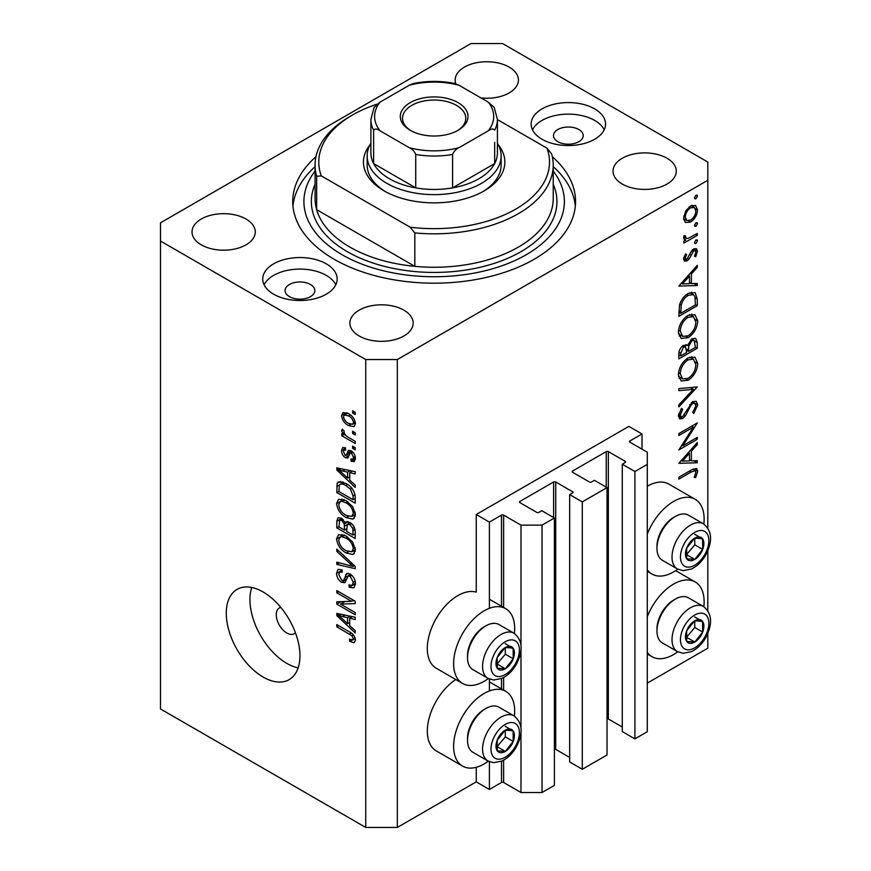 <?xml version="1.0" encoding="UTF-8"?>
<svg xmlns="http://www.w3.org/2000/svg" width="871" height="871" viewBox="0 0 871 871"><rect width="100%" height="100%" fill="white"/><g stroke="black" fill="none" stroke-linecap="round" stroke-linejoin="round"><path stroke-width="1.31" d="M642.025 433.976L628.873 426.387L476.252 514.5L489.404 522.088L501.511 515.109A1.492 0.86 0 0 1 503.612 515.109L520.989 525.126L542.034 525.126L554.402 517.995L541.773 510.7L538.877 512.366A1.492 0.86 0 0 1 536.776 512.366L519.933 502.643L519.933 501.435L553.608 481.99A1.492 0.86 0 0 1 555.72 481.99L572.563 491.712A1.492 0.86 0 0 1 572.998 492.322A1.492 0.86 0 0 1 572.563 492.921L569.667 494.597L582.296 501.892L607.033 487.608L594.403 480.313L591.507 481.99A1.492 0.86 0 0 1 589.395 481.99L572.563 472.267L572.563 471.048L606.238 451.603A1.492 0.86 0 0 1 608.339 451.603L625.182 461.325A1.492 0.86 0 0 1 625.618 461.935A1.492 0.86 0 0 1 625.182 462.545L622.286 464.21L634.915 471.505L647.284 464.363L647.284 452.212L629.918 442.185L629.918 440.966L642.025 433.976L642.025 449.175M629.918 440.966A1.492 0.86 0 0 0 629.483 441.575A1.492 0.86 0 0 0 629.918 442.185M622.286 464.21L622.286 731.586L634.915 738.88L647.284 731.738L647.284 464.363M634.915 738.88L634.915 471.505M607.033 718.738A1.492 0.86 0 0 1 608.339 718.978L622.286 727.035M572.563 471.048A1.492 0.86 0 0 0 572.127 471.657A1.492 0.86 0 0 0 572.563 472.267M569.667 494.597L569.667 761.973L582.296 769.267L607.033 754.983L607.033 487.608M582.296 769.267L582.296 501.892M554.402 749.125A1.492 0.86 0 0 1 555.72 749.365L569.667 757.411M519.933 501.435A1.492 0.86 0 0 0 519.497 502.044A1.492 0.86 0 0 0 519.933 502.643M397.318 827.45L397.318 359.538L707.807 180.275L707.807 162.05L502.567 43.55L470.993 43.55L160.493 222.813L160.493 708.95L365.733 827.45L397.318 827.45L476.252 781.875L489.404 789.474L501.511 782.485A1.492 0.86 0 0 1 503.612 782.485L520.989 792.512L542.034 792.512L554.402 785.37L554.402 517.995M542.034 792.512L542.034 525.126M520.989 792.512L520.989 733.153M520.989 727.427L520.989 650.517M520.989 644.79L520.989 525.126M489.404 789.474L489.404 761.7M489.404 690.943L489.404 679.053M489.404 608.306L489.404 522.088M476.252 781.875L476.252 767.307M488.337 678.553A43.169 24.921 -60 0 1 484.145 681.307A43.169 24.921 -60 0 1 462.566 683.441L436.251 668.253A43.169 24.921 -60 0 1 429.632 633.663A43.169 24.921 -60 0 1 457.83 595.622A43.169 24.921 -60 0 1 476.252 592.128L476.252 514.5M514.38 716.093A43.169 24.921 120 0 0 505.724 691.324A43.169 24.921 120 0 0 484.145 693.458A43.169 24.921 120 0 0 455.947 731.498A43.169 24.921 120 0 0 462.566 766.088A43.169 24.921 120 0 0 484.145 763.943A43.169 24.921 120 0 0 488.337 761.189M462.566 683.441A43.169 24.921 -60 0 1 455.947 648.851A43.169 24.921 -60 0 1 484.145 610.811A43.169 24.921 -60 0 1 505.724 608.677A43.169 24.921 -60 0 1 514.38 633.446M647.284 616.657A43.169 24.921 -60 0 1 673.599 584.082A43.169 24.921 -60 0 1 695.178 581.937A43.169 24.921 -60 0 1 703.833 606.706M677.79 651.813A43.169 24.921 -60 0 1 673.599 654.567A43.169 24.921 -60 0 1 652.02 656.701A43.169 24.921 -60 0 1 647.284 652.379M703.833 524.059A43.169 24.921 120 0 0 695.178 499.29A43.169 24.921 120 0 0 673.599 501.435A43.169 24.921 120 0 0 647.284 534.01M647.284 569.732A43.169 24.921 120 0 0 652.02 574.065A43.169 24.921 120 0 0 673.599 571.92A43.169 24.921 120 0 0 677.79 569.166M280.789 607.392A14.883 8.59 -120 0 0 279.351 607.947A14.883 8.59 -120 0 0 276.27 614.763A14.883 8.59 -120 0 0 282.77 629.744A14.883 8.59 -120 0 0 294.235 633.729A14.883 8.59 -120 0 0 295.443 632.771M226.275 613.249A52.097 30.082 -120 0 0 249.019 665.673A52.097 30.082 -120 0 0 289.161 679.63A52.097 30.082 -120 0 0 299.951 655.787A52.097 30.082 -120 0 0 277.218 603.353A52.097 30.082 -120 0 0 237.064 589.395A52.097 30.082 -120 0 0 226.275 613.249M251.752 587.49A52.097 30.082 -120 0 0 249.955 599.575A52.097 30.082 -120 0 0 298.154 667.861M578.877 129.539A14.883 8.59 0 0 0 562.655 127.678A14.883 8.59 0 0 0 553.466 135.615A14.883 8.59 0 0 0 557.821 141.69A14.883 8.59 0 0 0 574.043 143.552A14.883 8.59 0 0 0 583.232 135.615A14.883 8.59 0 0 0 578.877 129.539M310.479 284.49A14.883 8.59 0 0 0 294.256 282.629A14.883 8.59 0 0 0 285.067 290.566A14.883 8.59 0 0 0 289.433 296.641A14.883 8.59 0 0 0 305.656 298.503A14.883 8.59 0 0 0 314.834 290.566A14.883 8.59 0 0 0 310.479 284.49M273.636 294.213A37.213 21.481 180 0 1 262.737 279.025A37.213 21.481 180 0 1 285.71 259.177A37.213 21.481 180 0 1 326.266 263.826A37.213 21.481 180 0 1 337.164 279.025A37.213 21.481 180 0 1 314.191 298.873A37.213 21.481 180 0 1 273.636 294.213M264.109 284.795A37.213 21.481 180 0 1 326.266 275.378A37.213 21.481 180 0 1 335.803 284.795M594.664 108.875A37.213 21.481 0 0 0 554.108 104.215A37.213 21.481 0 0 0 531.136 124.063A37.213 21.481 0 0 0 542.034 139.262A37.213 21.481 0 0 0 582.59 143.911A37.213 21.481 0 0 0 605.563 124.063A37.213 21.481 0 0 0 594.664 108.875M604.191 129.844A37.213 21.481 0 0 0 594.664 120.416A37.213 21.481 0 0 0 532.508 129.844M315.955 156.726A141.407 81.645 0 0 0 292.743 201.549A141.407 81.645 0 0 0 334.159 259.275A141.407 81.645 0 0 0 488.261 276.967A141.407 81.645 0 0 0 575.557 201.549A141.407 81.645 0 0 0 552.345 156.726M481.053 97.966A31.628 18.258 0 0 0 518.408 80.012A31.628 18.258 0 0 0 509.143 67.1A31.628 18.258 0 0 0 474.673 63.137A31.628 18.258 0 0 0 455.152 80.012A31.628 18.258 0 0 0 455.816 83.736M246.014 219.013A31.628 18.258 0 0 0 211.544 215.061A31.628 18.258 0 0 0 192.012 231.926A31.628 18.258 0 0 0 201.277 244.838A31.628 18.258 0 0 0 235.747 248.801A31.628 18.258 0 0 0 255.279 231.926A31.628 18.258 0 0 0 246.014 219.013M403.894 310.163A31.628 18.258 0 0 0 369.424 306.211A31.628 18.258 0 0 0 349.892 323.076A31.628 18.258 0 0 0 359.157 335.988A31.628 18.258 0 0 0 393.627 339.951A31.628 18.258 0 0 0 413.159 323.076A31.628 18.258 0 0 0 403.894 310.163M667.023 158.25A31.628 18.258 0 0 0 632.553 154.287A31.628 18.258 0 0 0 613.021 171.162A31.628 18.258 0 0 0 622.286 184.075A31.628 18.258 0 0 0 656.756 188.027A31.628 18.258 0 0 0 676.288 171.162A31.628 18.258 0 0 0 667.023 158.25M682.82 445.756L697.279 437.405L697.279 439.322L678.857 449.948L693.36 427.128L678.857 435.5L678.857 433.595L697.279 422.958L682.82 445.756L681.721 445.125M692.772 401.564L696.212 401.281L697.758 404.765L693.73 413.551L692.793 412.299L695.864 405.853L694.797 403.295L692.739 403.491L690.932 405.298L685.488 415.761L682.69 418.57L679.696 418.897L678.389 415.805L681.503 408.347L682.646 409.414L680.284 414.934L681.068 416.861L682.614 416.697L692.772 401.564M697.279 386.964L678.857 406.866L678.857 404.819L693.381 389.359L678.857 390.644L678.857 388.597L697.279 386.964M697.758 363.479C697.246 370.6 694.045 376.185 688.155 380.235L681.166 380.997L678.389 374.835C678.868 367.638 682.091 361.998 688.068 357.927L694.96 357.208L697.758 363.479L695.581 362.227M697.758 320.942C697.246 328.062 694.045 333.647 688.155 337.698L681.166 338.46L678.389 332.297C678.868 325.101 682.091 319.461 688.068 315.389L694.96 314.671L697.758 320.942L695.581 319.69M697.279 285.525L678.857 286.069L697.279 265.35L697.279 267.43L691.378 273.973L691.378 283.619L697.279 283.445L697.279 285.525L693.849 283.543M695.983 195.202L697.519 196.095L695.983 198.751L694.895 198.86L694.448 197.859L695.983 195.202L697.519 196.095L697.072 195.104M647.284 683.125L707.807 648.187L707.807 633.5M707.807 610.593L707.807 550.853M707.807 527.946L707.807 180.275M695.178 499.29L668.874 484.102A43.169 24.921 120 0 0 647.284 486.236M455.783 679.532A43.169 24.921 120 0 0 429.261 717.628A43.169 24.921 120 0 0 436.251 750.889L462.566 766.088M685.292 222.366L683.583 218.033L685.804 210.847L690.594 205.959L695.602 205.491L697.519 209.987C697.17 215.104 694.862 219.122 690.594 222.04L685.51 222.497M695.983 222.747L697.519 223.629L695.983 226.286L694.448 225.404L695.983 222.747L697.519 223.629L697.072 222.638M694.895 226.395L694.448 225.404L695.983 226.286M697.279 233.45L697.279 235.355L683.822 243.129L683.822 241.223L685.804 240.069L684.65 239.699L683.583 237.565L684.051 235.638L685.477 235.856L686 238.371L688.134 238.382L697.279 233.45M695.983 239.928L697.519 240.81L695.983 243.466L694.448 242.584L695.983 239.928L697.519 240.81L697.072 239.819M694.895 243.575L694.448 242.584L695.983 243.466M687.121 260.854L684.519 261.158L683.583 258.97L685.499 253.886L686.653 254.506L685.237 258.012L685.738 259.09L687.056 258.992L691.552 250.848L693.632 248.921L696.397 248.627L697.519 251.229L695.7 256.727L694.448 256.172L695.864 252.274L695.156 250.663L693.697 250.783L689.19 258.948L687.121 260.854L683.593 258.818M688.308 293.44L695.091 292.514L697.279 299.112L697.279 305.71L678.857 316.336L679.522 304.915C681.209 299.635 684.138 295.802 688.308 293.44M697.279 342.488L697.279 348.248L678.857 358.874L678.857 354.726C678.651 350.893 680.175 347.769 683.43 345.341L687.35 345.537L692.053 338.721L695.668 338.362L697.279 342.488L694.862 341.094M686.675 344.916L685.836 344.666M697.279 462.773L678.857 463.318L697.279 442.588L697.279 444.667L691.378 451.222L691.378 460.857L697.279 460.683L697.279 462.773L693.849 460.781M695.864 472.256L695.156 470.71L691.117 472.049L678.857 479.126L678.857 477.221L691.302 470.035L696.604 468.446L697.758 471.276L695.624 477.624L694.209 477.319L695.864 472.256M340.55 604.093L355.216 612.553L355.216 614.763L336.794 604.126L336.794 601.774L351.47 601.284L336.794 592.803L336.794 590.592L355.216 601.23L355.216 603.592L340.55 604.093L345.036 601.502M350.088 573.967C353.561 576.362 355.346 579.629 355.455 583.755L353.811 587.903L349.227 587.283L348.988 584.931L352.069 585.312L353.299 582.329L350.142 576.21L348.237 575.949L344.938 582.721L341.595 582.318C338.362 580.13 336.674 577.103 336.554 573.238L338.079 569.362L342.053 569.874L342.292 572.225L339.636 571.877L338.71 574.403L341.639 580.14L343.512 580.522L346.734 573.499L350.088 573.967M336.794 549.078L355.216 566.411L355.216 568.687L336.794 564.419L336.794 562.143L353.06 566.422L336.794 551.376L336.794 549.078M355.455 549.851L353.582 554.054L352.559 554.457L346.244 552.965C340.768 550.058 337.534 545.377 336.554 538.931L338.503 534.652L346.016 535.981L352.635 541.969L355.455 549.851M355.455 514.5L353.582 518.702L352.559 519.094L346.244 517.603C340.768 514.696 337.534 510.025 336.554 503.569L338.503 499.29L346.016 500.629L352.635 506.617L355.455 514.5M349.707 480.095L355.216 485.125L355.216 487.422L336.794 470.002L336.794 467.847L355.216 471.679L355.216 473.976L349.707 472.659L349.707 480.095M352.581 410.774L355.216 412.299L355.216 414.509L352.581 412.985L352.581 410.774M160.493 241.038L365.733 359.538L397.318 359.538M365.733 827.45L365.733 359.538M348.378 413.594C352.363 415.609 354.726 418.951 355.455 423.622L354.072 426.67L348.509 425.549C344.589 423.524 342.27 420.214 341.574 415.609L342.956 412.571L348.378 413.594M352.581 431.221L355.216 432.735L355.216 434.945L352.581 433.431L352.581 431.221M348.269 437.286L355.216 441.303L355.216 443.513L341.813 435.772L341.813 433.562L343.958 434.803L341.574 430.818L342.292 429.142L344.208 431.08L343.969 432.441L345.526 435.315L348.269 437.286M352.581 446.137L355.216 447.65L355.216 449.861L352.581 448.347L352.581 446.137M351.133 450.819C353.909 452.67 355.346 455.239 355.455 458.538L354.301 461.554L351.144 461.325L350.904 458.973L352.82 459.159L353.539 457.286L351.459 453.214L350.24 453.018L347.834 458.015L345.395 457.732C342.88 455.99 341.606 453.617 341.574 450.623L342.76 447.52L345.406 447.792L345.645 450.133L344.078 450.002L343.49 451.646L345.123 455.359L346.244 455.304L348.411 450.351L351.133 450.819M345.123 455.359L351.503 452.267L351.917 451.341M345.896 483.438C351.351 486.203 354.453 490.689 355.216 496.895L355.216 503.166L336.794 492.54L337.131 483.351L338.329 481.848L345.896 483.438M349.804 522.426C353.376 524.669 355.183 527.848 355.216 531.985L355.216 538.528L336.794 527.891L336.794 521.294L338.002 517.744L341.421 518.136L345.286 522.742L346.081 521.805L349.804 522.426M349.707 625.661L355.216 630.691L355.216 632.988L336.794 615.568L336.794 613.413L355.216 617.245L355.216 619.542L349.707 618.225L349.707 625.661M355.455 640.141L354.149 642.722L349.707 641.415L349.467 639.074L352.799 639.978L353.299 638.802L351.906 635.797L336.794 626.782L336.794 624.572L349.293 631.791C352.777 633.369 354.824 636.157 355.455 640.141M354.497 411.885L352.581 412.985M355.444 423.36L354.791 423.056M350.643 424.329L348.509 425.549M346.887 413.485L346.843 412.821M346.593 412.712L341.574 415.609M343.49 416.774C344.176 419.876 345.852 422.065 348.509 423.339L352.679 424.275L353.539 422.457C352.842 419.354 351.165 417.155 348.509 415.881L344.328 414.966L343.49 416.774M350.294 414.846L348.509 415.881M355.161 421.52L353.539 422.457M354.497 432.321L352.581 433.431M343.729 434.673L341.813 435.772M344.687 434.379L343.958 434.803M343.087 429.947L341.574 430.818M354.497 447.237L352.581 448.347M355.444 458.843L351.144 461.325M355.183 456.328L353.539 457.286M353.016 452.321L351.459 453.214M352.439 451.755L350.24 453.018M349.238 455.511L345.395 457.732M345.46 448.38L341.574 450.623M350.392 452.321L351.503 452.267L350.392 452.321M339.538 468.413L336.794 470.002M352.417 471.102L349.707 472.659M342.194 473.029L347.562 478.125L347.562 472.147L338.71 470.024L342.194 473.029M349.707 476.883L347.562 478.125M340.975 468.718L338.71 470.024M350.175 470.634L347.562 472.147M338.95 491.298L336.794 492.54M342.053 483.1L342.129 481.739M340.452 481.434L337.131 483.351M338.95 491.571L353.06 499.714L353.06 495.926L350.371 489.067L345.874 485.626C343.098 483.721 340.909 483.525 339.309 485.038L338.95 491.571M355.216 498.473L353.06 499.714M343.544 482.24L339.309 485.038M347.703 484.57L345.874 485.626M351.83 488.228L350.371 489.067M355.052 494.772L353.06 495.926M354.399 518.038L352.559 519.094M355.303 516.089L353.408 515.512M348.335 516.405L346.244 517.603M341.824 500.705L336.554 503.569M341.813 500.531L341.965 498.952M338.71 504.799C339.505 509.764 342.02 513.302 346.277 515.414L351.83 516.416L353.299 513.269C352.526 508.424 350.088 504.94 345.961 502.807L341.802 501.326L340.169 501.652L338.71 504.799M344.437 499.802L341.802 501.326M347.779 501.75L345.961 502.807M355.205 512.17L353.299 513.269M338.95 526.65L336.794 527.891M347.355 521.544L345.286 522.742M349.707 522.97L349.696 522.36M338.95 526.922L344.448 530.101L344.274 523.928L341.726 520.52L339.646 520.172L338.95 526.922M346.604 528.86L344.448 530.101M343.283 519.617L341.726 520.52M348.15 521.685L344.274 523.928M346.604 531.343L353.06 535.077L352.831 528.414L349.815 524.636L347.431 524.277L346.604 531.343M355.216 533.836L353.06 535.077M351.525 523.656L349.815 524.636M354.41 527.499L352.831 528.414M355.02 529.557L353.06 530.689M354.399 553.39L352.559 554.457M355.303 551.441L353.408 550.864M348.335 551.757L346.244 552.965M341.824 536.057L336.554 538.931M341.813 535.894L341.965 534.304M338.71 540.151C339.505 545.115 342.02 548.654 346.277 550.766L351.83 551.768L353.299 548.621C352.526 543.787 350.088 540.292 345.961 538.158L341.802 536.678L340.169 537.015L338.71 540.151M344.437 535.153L341.802 536.678M347.779 537.113L345.961 538.158M355.205 547.532L353.299 548.621M339.516 562.851L336.794 564.419M354.399 565.649L353.06 566.422M338.307 550.494L336.794 551.376M355.412 584.691L354.497 584.245L349.227 587.283M355.194 581.229L353.299 582.329M351.797 575.252L350.142 576.21M346.691 579.378L341.595 582.318M341.824 570.614L336.554 573.238M346.93 578.551L343.512 580.522M349.968 574.947L350.196 574.033M348.204 573.249L345.689 574.708M343.893 602.155L342.891 601.567M341.116 601.632L336.794 604.126M353.386 600.173L351.47 601.284M338.71 591.703L336.794 592.803M354.399 600.761L352.254 600.838M339.538 613.979L336.794 615.568M352.417 616.668L349.707 618.225M342.194 618.595L347.562 623.69L347.562 617.713L338.71 615.59L342.194 618.595M349.707 622.449L347.562 623.69M340.975 614.284L338.71 615.59M350.175 616.2L347.562 617.713M355.281 638.552L352.799 639.978M352.004 640.098L349.707 641.415M355.063 637.79L353.299 638.802M353.386 634.937L351.906 635.797M338.71 625.672L336.794 626.782M694.448 197.859L695.983 198.751M692.107 205.262L692.227 206.231M695.494 208.822L697.519 209.987M688.547 220.864L690.594 222.04M684.748 219.318L683.735 219.732M690.605 207.853C687.35 210.074 685.564 213.155 685.237 217.086L686.816 220.505L690.605 220.123C693.839 217.913 695.591 214.854 695.864 210.956L694.361 207.461L690.605 207.853L689.092 206.982M683.735 216.215L685.237 217.086M695.624 234.397L697.279 235.355M683.942 239.002L685.804 240.069M683.855 236.172L685.237 236.966M683.887 257.228L685.237 258.012M693.577 248.954L697.519 251.229M694.525 256.052L695.7 256.727M692.282 249.966L693.697 250.783M691.204 251.36L692.412 252.046M689.756 254.474L691.03 255.203M687.927 258.219L689.19 258.948M696.049 266.711L697.279 267.43M690.148 273.265L691.378 273.973M689.494 282.531L691.378 283.619M689.494 276.074L682.45 283.881L689.494 283.674L689.494 276.074L688.264 275.367M681.231 283.173L682.45 283.881M695.396 304.61L697.279 305.71M691.618 292.09L691.912 293.734M680.752 313.342L695.396 304.894L694.927 296.641L693.425 294.605L688.297 295.345C684.813 297.381 682.472 300.604 681.264 305.013L680.752 313.342L678.857 312.254M679.75 304.131L681.264 305.013M686.74 294.452L688.297 295.345M686.294 336.631L688.155 337.698M681.133 335.498L679.075 336.01M691.803 314.039L692.358 316.021M688.057 317.305C683.267 320.659 680.665 325.264 680.284 331.111L682.657 336.38L688.144 335.792C692.924 332.461 695.494 327.899 695.864 322.107L693.49 316.674L688.057 317.305L686.511 316.413M678.531 330.098L680.284 331.111M695.396 347.148L697.279 348.248M680.752 353.288L680.752 355.88L686.653 352.472L685.542 347.028L683.463 347.224L680.752 353.288L679.021 352.287M678.857 354.791L680.752 355.88M682.015 346.397L683.463 347.224M688.547 350.109L688.547 351.383L695.396 347.431L694.22 340.452L692.053 340.626L688.765 346.005L688.547 350.109L686.533 348.955M686.642 350.284L688.547 351.383M687.426 345.243L688.765 346.005M690.605 339.788L692.053 340.626M686.294 379.168L688.155 380.235M681.133 378.036L679.075 378.547M691.803 356.577L692.358 358.558M688.057 359.843C683.267 363.196 680.665 367.802 680.284 373.648L682.657 378.918L688.144 378.33C692.924 374.998 695.494 370.436 695.864 364.644L693.49 359.211L688.057 359.843L686.511 358.95M678.531 372.636L680.284 373.648M690.311 387.584L693.381 389.359M692.489 401.967L697.758 404.765M691.334 402.674L692.739 403.491M689.734 404.601L690.932 405.298M684.29 415.064L685.488 415.761M678.4 416.088L682.69 418.57M681.296 408.641L682.646 409.414M678.618 413.965L680.284 414.934M695.624 438.363L697.279 439.322M691.705 426.18L693.36 427.128M696.049 443.96L697.279 444.667M690.148 450.503L691.378 451.222M689.549 459.801L691.378 460.857M689.494 453.312L682.45 461.129L689.494 460.911L689.494 453.312L688.264 452.604M681.231 460.421L682.45 461.129M693.545 468.848L697.758 471.276M694.394 476.916L695.624 477.624M699.152 619.597A13.021 7.523 120 0 0 694.535 620.914A13.021 7.523 120 0 0 686.62 630.92A13.021 7.523 120 0 0 686.74 641.481A13.021 7.523 120 0 0 694.775 642.036A13.021 7.523 120 0 0 702.69 632.03A13.021 7.523 120 0 0 702.57 621.469A13.021 7.523 120 0 0 699.152 619.597M698.194 620.99L694.535 620.914L686.62 630.92L686.74 641.481L694.775 642.036L702.69 632.03L702.57 621.469L698.194 620.99M656.974 630.985L656.974 628.927A23.517 13.577 -60 0 1 673.599 600.119L675.384 599.085A26.054 15.036 120 0 0 656.974 630.985A26.054 15.036 120 0 0 662.363 642.918L677.42 651.606A26.054 15.036 -60 0 1 675.754 624.681A26.054 15.036 -60 0 1 699.446 605.291A26.054 15.036 -60 0 1 703.463 606.488L688.417 597.8A26.054 15.036 120 0 0 684.388 596.602A26.054 15.036 120 0 0 675.384 599.085M686.37 637.452L694.786 627.479L694.72 620.903M686.871 637.485L694.775 642.036M694.786 627.479L702.69 632.03M694.677 616.908L702.57 621.469M509.698 728.983A13.021 7.523 120 0 0 505.082 730.29A13.021 7.523 120 0 0 497.167 740.296A13.021 7.523 120 0 0 497.276 750.856A13.021 7.523 120 0 0 505.311 751.423A13.021 7.523 120 0 0 513.226 741.417A13.021 7.523 120 0 0 513.117 730.845A13.021 7.523 120 0 0 509.698 728.983M508.74 730.366L505.082 730.29L497.167 740.296L497.276 750.856L505.311 751.423L513.226 741.417L513.117 730.845L508.74 730.366M467.52 740.372L467.52 738.303A23.517 13.577 -60 0 1 484.145 709.495L485.931 708.471A26.054 15.036 120 0 0 467.52 740.372A26.054 15.036 120 0 0 472.909 752.294L487.967 760.982A26.054 15.036 -60 0 1 486.301 734.068A26.054 15.036 -60 0 1 509.992 714.677A26.054 15.036 -60 0 1 514.01 715.864L498.963 707.176A26.054 15.036 120 0 0 494.935 705.978A26.054 15.036 120 0 0 485.931 708.471M496.916 746.828L505.332 736.855L505.267 730.29M497.417 746.861L505.311 751.423M505.332 736.855L513.226 741.417M505.213 726.294L513.117 730.845M509.698 646.336A13.021 7.523 120 0 0 505.082 647.643A13.021 7.523 120 0 0 497.167 657.649A13.021 7.523 120 0 0 497.276 668.22A13.021 7.523 120 0 0 505.311 668.776A13.021 7.523 120 0 0 513.226 658.77A13.021 7.523 120 0 0 513.117 648.209A13.021 7.523 120 0 0 509.698 646.336M508.74 647.719L505.082 647.643L497.167 657.649L497.276 668.22L505.311 668.776L513.226 658.77L513.117 648.209L508.74 647.719M467.52 657.725L467.52 655.656A23.517 13.577 -60 0 1 484.145 626.859L485.931 625.824A26.054 15.036 120 0 0 467.52 657.725A26.054 15.036 120 0 0 472.909 669.647L487.967 678.335A26.054 15.036 -60 0 1 486.301 651.421A26.054 15.036 -60 0 1 509.992 632.03A26.054 15.036 -60 0 1 514.01 633.217L498.963 624.529A26.054 15.036 120 0 0 494.935 623.342A26.054 15.036 120 0 0 485.931 625.824M496.916 664.181L505.332 654.208L505.267 647.643M497.417 664.214L505.311 668.776M505.332 654.208L513.226 658.77M505.213 643.647L513.117 648.209M699.152 536.95A13.021 7.523 120 0 0 694.535 538.267A13.021 7.523 120 0 0 686.62 548.273A13.021 7.523 120 0 0 686.74 558.834A13.021 7.523 120 0 0 694.775 559.4A13.021 7.523 120 0 0 702.69 549.394A13.021 7.523 120 0 0 702.57 538.822A13.021 7.523 120 0 0 699.152 536.95M698.194 538.343L694.535 538.267L686.62 548.273L686.74 558.834L694.775 559.4L702.69 549.394L702.57 538.822L698.194 538.343M656.974 548.349L656.974 546.28A23.517 13.577 -60 0 1 673.599 517.472L675.384 516.438A26.054 15.036 120 0 0 656.974 548.349A26.054 15.036 120 0 0 662.363 560.271L677.42 568.959A26.054 15.036 -60 0 1 675.754 542.045A26.054 15.036 -60 0 1 699.446 522.644A26.054 15.036 -60 0 1 703.463 523.841L688.417 515.153A26.054 15.036 120 0 0 684.388 513.955A26.054 15.036 120 0 0 675.384 516.438M686.37 554.805L694.786 544.832L694.72 538.256M686.871 554.838L694.775 559.4M694.786 544.832L702.69 549.394M694.677 534.271L702.57 538.822M498.364 144.956A70.703 40.817 180 0 1 484.145 190.912A70.703 40.817 180 0 1 384.155 190.912L384.155 190.912A70.703 40.817 180 0 1 369.946 144.956M497.417 143.258A66.98 38.672 180 0 1 501.13 155.963A66.98 38.672 180 0 1 459.779 191.696A66.98 38.672 180 0 1 386.789 183.313A66.98 38.672 180 0 1 367.17 155.963L367.17 165.087A66.98 38.672 0 0 0 385.505 191.664M315.073 165.087L315.073 198.501A119.077 68.755 0 0 0 316.652 209.661A119.077 68.755 0 0 0 349.946 247.124A119.077 68.755 0 0 0 414.825 266.341L316.652 209.661L316.652 176.247A119.077 68.755 180 0 1 315.073 165.087A119.077 68.755 180 0 1 349.946 116.474L352.581 114.95A115.353 66.599 0 0 0 321.312 175.898L316.652 176.247M315.073 171.086A130.247 75.2 0 0 0 342.053 254.713A130.247 75.2 0 0 0 507.826 263.554A130.247 75.2 0 0 0 553.227 171.086M553.227 166.633A141.407 81.645 180 0 1 575.339 206.1M414.825 232.916L410.154 227.189A115.353 66.599 0 0 0 546.988 148.19L551.648 153.927A119.077 68.755 180 0 1 553.227 165.087A119.077 68.755 180 0 1 414.825 232.916L414.825 266.341A119.077 68.755 0 0 0 553.227 198.501L553.227 165.087M546.988 148.19L497.417 119.567M377.001 104.193A115.353 66.599 0 0 0 352.581 114.95M410.154 227.189L321.312 175.898M292.961 206.1A141.407 81.645 180 0 1 315.073 166.633M482.795 191.664A66.98 38.672 0 0 0 501.13 165.087L501.13 155.963M410.208 130.291L410.208 130.291A33.86 19.554 180 0 1 410.208 102.647A33.86 19.554 180 0 1 458.092 102.647A33.86 19.554 180 0 1 458.092 130.291A33.86 19.554 180 0 1 410.208 130.291M457.275 130.748A31.628 18.258 0 0 0 465.778 118.293A31.628 18.258 0 0 0 456.513 105.38A31.628 18.258 0 0 0 422.043 101.417A31.628 18.258 0 0 0 402.522 118.293A31.628 18.258 0 0 0 411.025 130.748M380.028 130.802C377.187 128.745 375.053 128.527 373.626 130.138A63.256 36.528 180 0 1 370.894 119.512L370.894 152.926A63.256 36.528 0 0 0 373.626 163.563A63.256 36.528 0 0 0 389.413 178.751A63.256 36.528 0 0 0 415.728 187.875A63.256 36.528 0 0 0 452.572 187.875A63.256 36.528 0 0 0 494.674 163.563A63.256 36.528 0 0 0 497.417 152.926L497.417 119.512A63.256 36.528 180 0 1 494.674 130.138C493.247 128.527 491.113 128.756 488.272 130.802A59.544 34.372 0 0 0 488.272 102.136L458.973 85.227A59.544 34.372 0 0 0 409.326 85.227L380.028 102.136A59.544 34.372 0 0 0 380.028 130.802L409.326 147.711A59.544 34.372 0 0 0 458.973 147.711L488.272 130.802M373.626 130.138L373.626 163.563L415.728 187.875L415.728 154.45C414.302 151.195 412.168 148.952 409.326 147.711M367.17 155.963A66.98 38.672 180 0 1 370.894 143.258M458.973 147.711C456.121 148.952 453.987 151.195 452.572 154.45L452.572 187.875L494.674 163.563L494.674 142.3M409.326 85.227L413.398 83.485C427.236 80.72 441.074 80.72 454.912 83.485L458.973 85.227M488.272 102.136L494.227 107.427L497.417 119.512M370.894 119.512L374.073 107.427L380.028 102.136M625.182 462.545L625.182 461.325M608.339 718.978L608.339 451.603M606.238 487.15L606.238 451.603M572.563 492.921L572.563 491.712M555.72 749.365L555.72 481.99M553.608 517.537L553.608 481.99M503.612 782.485L503.612 760.187M503.612 690.104L503.612 677.54M503.612 607.457L503.612 515.109M501.511 782.485L501.511 761.221M501.511 688.885L501.511 678.574M501.511 606.238L501.511 515.109M351.187 450.851L347.006 453.268M345.003 469.556L342.499 471.004M339.287 485.103L336.794 486.541M341.824 518.387L336.794 521.294M346.985 524.734L344.448 526.204M351.579 562.993L350.153 563.82M350 574.806L344.742 577.854M345.003 615.122L342.499 616.57M351.242 633.043L349.445 634.077M695.178 297.904L697.279 299.112M678.879 310.762L680.752 311.851M686.773 410.121L688.003 410.829M689.462 471.102L691.117 472.049M701.591 613.151A20.098 11.606 120 0 0 682.254 630.615A20.098 11.606 120 0 0 687.709 649.799A20.098 11.606 120 0 0 707.045 632.335A20.098 11.606 120 0 0 701.591 613.151M512.137 722.527A20.098 11.606 120 0 0 492.801 739.991A20.098 11.606 120 0 0 498.256 759.174A20.098 11.606 120 0 0 517.592 741.722A20.098 11.606 120 0 0 512.137 722.527M512.137 639.891A20.098 11.606 120 0 0 492.801 657.355A20.098 11.606 120 0 0 498.256 676.538A20.098 11.606 120 0 0 517.592 659.075A20.098 11.606 120 0 0 512.137 639.891M701.591 530.504A20.098 11.606 120 0 0 682.254 547.968A20.098 11.606 120 0 0 687.709 567.152A20.098 11.606 120 0 0 707.045 549.699A20.098 11.606 120 0 0 701.591 530.504M553.227 184.227A122.8 70.899 180 0 1 494.75 263.205A122.8 70.899 180 0 1 347.322 251.675A122.8 70.899 180 0 1 315.073 184.227M452.572 154.45A63.256 36.528 180 0 1 415.728 154.45M489.404 681.895L505.724 691.324M675.646 570.657L695.178 581.937M647.284 571.332L652.02 574.065M344.328 414.966L347.507 413.126M352.679 424.275L355.401 422.707M352.82 459.159L355.412 457.656M344.078 450.002L345.547 449.164M346.037 455.479L350.164 453.083M340.169 501.652L343.838 499.54M351.83 516.416L355.444 514.336M339.646 520.172L342.238 518.681M347.431 524.277L350.218 522.676M340.169 537.015L343.838 534.892M351.83 551.768L355.444 549.688M352.069 585.312L355.444 583.363M348.237 575.949L350.839 574.446M339.636 571.877L342.118 570.451M647.284 653.979L652.02 656.701M489.404 599.248L505.724 608.677M694.361 207.461L691.193 205.632M686.816 220.505L683.604 218.654M686 238.371L683.637 237.01M685.738 259.09L683.702 257.925M695.156 250.663L692.935 249.389M693.425 294.605L689.963 292.612M693.49 316.674L689.799 314.551M682.657 336.38L678.509 333.985M685.542 347.028L683.038 345.58M694.22 340.452L691.661 338.971M693.49 359.211L689.799 357.088M682.657 378.918L678.509 376.522M694.797 403.295L692.314 401.869M681.068 416.861L678.411 415.325M695.156 470.71L692.674 469.284M677.42 651.606L683.082 653.304L691.389 651.65C697.05 648.939 701.765 644.388 705.543 638.008C712.881 624.061 712.184 613.554 703.463 606.488M487.967 760.982L493.628 762.691L501.936 761.036C507.597 758.314 512.311 753.763 516.078 747.383C523.427 733.436 522.731 722.93 514.01 715.864M487.967 678.335L493.628 680.044L501.936 678.389C507.597 675.667 512.311 671.116 516.078 664.747C523.427 650.789 522.731 640.283 514.01 633.217M677.42 568.959L683.082 570.668L691.389 569.013C697.05 566.292 701.765 561.741 705.543 555.36C712.881 541.414 712.184 530.907 703.463 523.841"/></g></svg>
